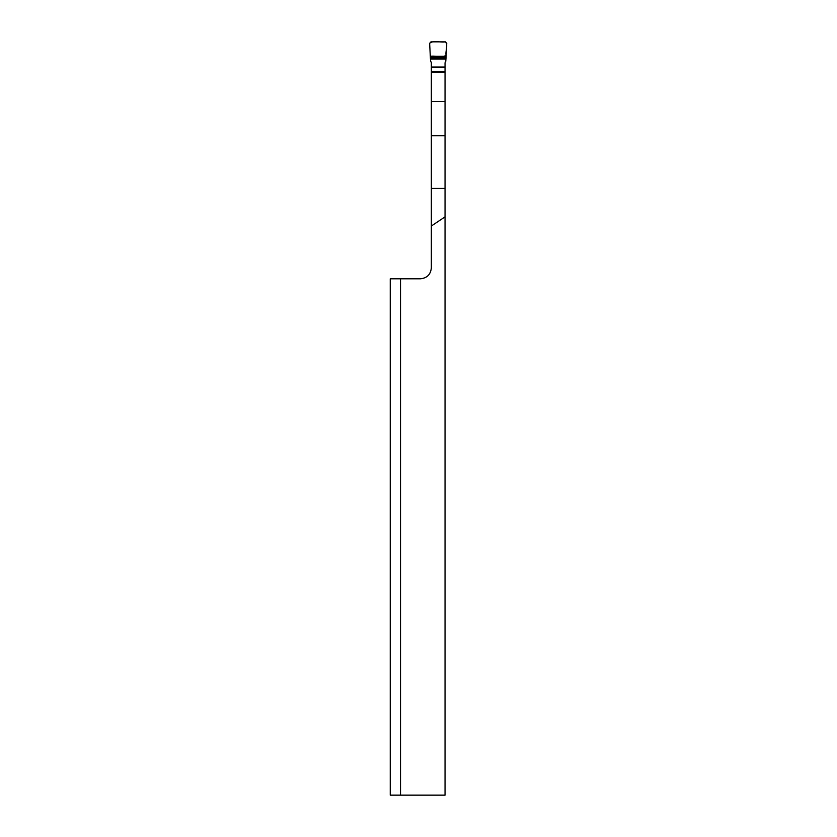 <?xml version="1.0" encoding="UTF-8"?>
<svg xmlns="http://www.w3.org/2000/svg" width="837" height="837" viewBox="0 0 837 837"><rect width="100%" height="100%" fill="white"/><g stroke="black" fill="none" stroke-linecap="round" stroke-linejoin="round"><path stroke-width="1.26" d="M400.525 795.15L400.525 278.794L390.251 278.794L390.251 795.15L445.043 795.15L445.043 72.327L431.348 72.327L431.348 101.497L445.043 101.497M400.525 278.794L420.383 278.794C427.027 278.135 430.678 274.484 431.348 267.84L431.348 101.497M445.043 216.856L431.348 226.021M430.302 56.299L446.079 56.299L446.749 43.346L445.399 41.85L430.992 41.85L429.643 43.346L430.302 56.299C435.135 55.556 444.133 57.858 446.079 55.022C445.253 51.612 448.339 44.738 445.399 41.85C440.408 42.708 433.064 40.04 429.643 43.346L430.584 61.237A3.107 3.086 90 0 1 431.348 63.277L431.348 72.327M445.043 72.327L445.043 63.277A3.107 3.086 90 0 1 445.797 61.237L446.079 56.299M431.348 188.398L445.043 188.398M431.348 135.73L445.043 135.73M431.348 72.108L445.043 72.108M431.348 71.511L445.043 71.511M431.348 67.494L445.043 67.494M431.348 67.023L445.043 67.023M430.438 59.029L445.954 59.029M430.396 58.433L445.995 58.433M430.344 57.481L446.048 57.481"/></g></svg>
